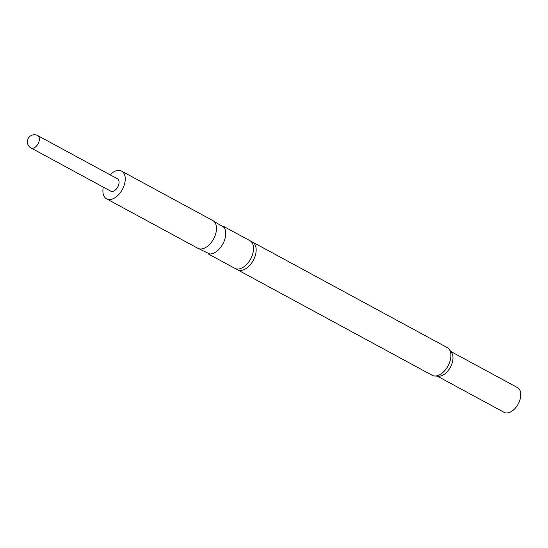 <?xml version="1.0" encoding="UTF-8"?>
<svg xmlns="http://www.w3.org/2000/svg" width="548" height="548" viewBox="0 0 548 548"><rect width="100%" height="100%" fill="white"/><g stroke="black" fill="none" stroke-linecap="round" stroke-linejoin="round"><path stroke-width="0.82" d="M223.159 226.16L249.867 240.634A15.762 9.419 118.5 0 1 252.491 254.683A15.762 9.419 118.5 0 1 240.846 268.458A15.762 9.419 118.5 0 1 234.852 268.349L208.137 253.868M236.263 268.883A15.762 9.419 -61.5 0 0 237.483 269.774A15.762 9.419 -61.5 0 0 243.476 269.883A15.762 9.419 -61.5 0 0 255.121 256.108A15.762 9.419 -61.5 0 0 252.498 242.065A15.762 9.419 -61.5 0 0 251.087 241.524M237.483 269.774L432.221 375.305A15.762 9.419 -61.5 0 0 434.749 376.003A15.762 9.419 -61.5 0 0 438.215 375.421A15.762 9.419 -61.5 0 0 449.12 363.632A15.762 9.419 -61.5 0 0 449.202 349.336A15.762 9.419 -61.5 0 0 447.237 347.596L252.498 242.065M434.749 376.003L438.551 376.216A14.07 8.412 -61.5 0 0 441.647 375.695A14.07 8.412 -61.5 0 0 451.381 365.174A14.07 8.412 -61.5 0 0 451.456 352.405L449.202 349.336M437.318 376.147L504.112 412.349A14.07 8.412 -61.5 0 0 509.462 412.445A14.07 8.412 -61.5 0 0 519.86 400.143A14.07 8.412 -61.5 0 0 517.518 387.607L450.723 351.405M196.753 247.696L209.761 253.998A15.762 9.419 -61.5 0 0 213.062 253.402A15.762 9.419 -61.5 0 0 223.92 241.737A15.762 9.419 -61.5 0 0 224.153 227.454L211.768 219.988M103.312 187.142A15.762 9.419 -61.5 0 0 106.565 198.821L197.814 248.278A15.762 9.419 -61.5 0 0 203.808 248.388A15.762 9.419 -61.5 0 0 215.453 234.613A15.762 9.419 -61.5 0 0 212.836 220.563L121.581 171.113A15.762 9.419 -61.5 0 0 115.594 171.003A15.762 9.419 -61.5 0 0 110.018 174.771M106.565 198.821A15.762 9.419 -61.5 0 0 112.559 198.938A15.762 9.419 -61.5 0 0 124.204 185.156A15.762 9.419 -61.5 0 0 121.581 171.113M31.044 147.974L110.723 191.156A7.035 4.206 -61.5 0 0 113.395 191.204A7.035 4.206 -61.5 0 0 118.594 185.053A7.035 4.206 -61.5 0 0 117.423 178.785L37.744 135.603A7.035 7.035 0 0 0 27.4 141.028A7.035 7.035 0 0 0 31.044 147.974A7.035 4.206 -61.5 0 0 33.716 148.022A7.035 4.206 -61.5 0 0 39.34 139.946A7.035 4.206 -61.5 0 0 37.744 135.603"/></g></svg>
